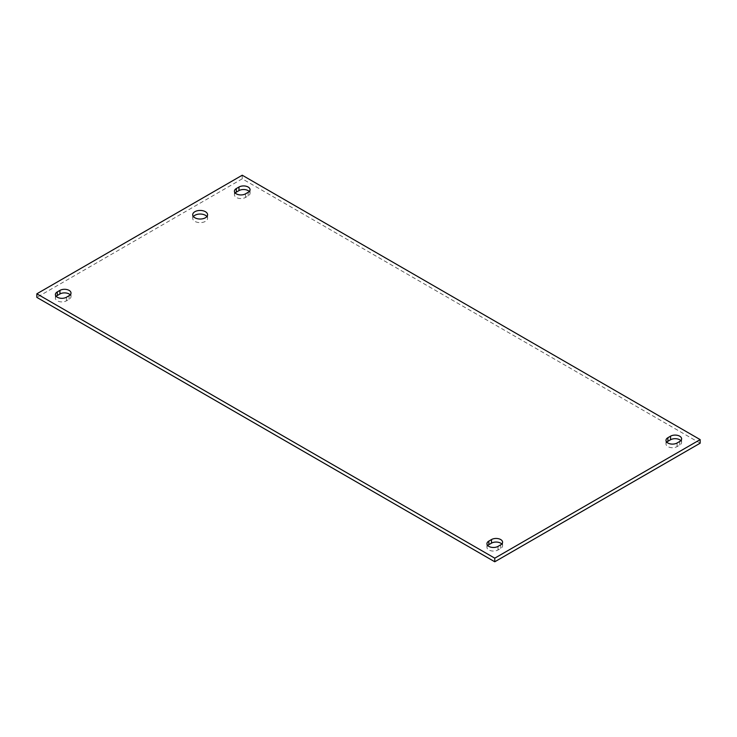 <?xml version="1.0" encoding="UTF-8"?>
<svg xmlns="http://www.w3.org/2000/svg" width="737" height="737" viewBox="0 0 737 737"><rect width="100%" height="100%" fill="white"/><g stroke="black" fill="none" stroke-linecap="round" stroke-linejoin="round"><path stroke-width="0.55" stroke-dasharray="3.69 2.76" d="M193.389 216.531A7.444 4.293 0 0 0 192.707 218.336A7.444 4.293 0 0 0 194.89 221.367A7.444 4.293 0 0 0 202.997 222.298A7.444 4.293 0 0 0 207.585 218.336A7.444 4.293 0 0 0 206.904 216.531M235.223 193.002A6.486 3.749 0 0 0 234.421 194.798A6.486 3.749 0 0 0 238.429 198.262A6.486 3.749 0 0 0 245.495 197.452L248.148 195.913A6.486 3.749 0 0 0 250.055 193.269A6.486 3.749 0 0 0 249.253 191.473M487.747 545.527A6.486 3.749 0 0 0 486.945 547.333A6.486 3.749 0 0 0 490.953 550.788A6.486 3.749 0 0 0 498.028 549.977L500.672 548.448A6.486 3.749 0 0 0 502.579 545.795A6.486 3.749 0 0 0 501.777 543.998M56.178 296.366A6.486 3.749 0 0 0 55.386 298.163A6.486 3.749 0 0 0 59.384 301.626A6.486 3.749 0 0 0 66.459 300.816L69.112 299.286A6.486 3.749 0 0 0 71.01 296.633A6.486 3.749 0 0 0 70.218 294.837M666.782 442.163A6.486 3.749 0 0 0 665.99 443.96A6.486 3.749 0 0 0 669.997 447.423A6.486 3.749 0 0 0 677.063 446.613L679.717 445.074A6.486 3.749 0 0 0 681.614 442.43A6.486 3.749 0 0 0 680.822 440.634M700.15 443.195L242.233 178.824L242.233 175.222M242.233 178.824L36.85 297.398M245.495 193.849L245.495 197.452M248.148 192.32L248.148 195.913M498.028 546.384L498.028 549.977M500.672 544.846L500.672 548.448M66.459 297.223L66.459 300.816M69.112 295.684L69.112 299.286M677.063 443.011L677.063 446.613M679.717 441.481L679.717 445.074M207.585 218.336L207.585 214.734M192.707 218.336L192.707 214.734M250.055 189.667L250.055 193.269M234.421 191.205L234.421 194.798M502.579 542.202L502.579 545.795M486.945 543.731L486.945 547.333M71.01 293.04L71.01 296.633M55.386 294.57L55.386 298.163M681.614 438.837L681.614 442.43M665.99 440.367L665.99 443.96"/><path stroke-width="1.11" d="M206.904 216.531A7.444 4.293 0 0 0 205.411 215.296A7.444 4.293 0 0 0 193.389 216.531M194.89 217.774A7.444 4.293 180 0 1 192.707 214.734A7.444 4.293 180 0 1 200.151 210.441A7.444 4.293 180 0 1 207.585 214.734A7.444 4.293 180 0 1 202.997 218.705A7.444 4.293 180 0 1 194.89 217.774M248.148 192.32L245.495 193.849A6.486 3.749 180 0 1 238.429 194.66A6.486 3.749 180 0 1 234.421 191.205A6.486 3.749 180 0 1 236.328 188.552L238.972 187.023A6.486 3.749 180 0 1 246.047 186.212A6.486 3.749 180 0 1 250.055 189.667A6.486 3.749 180 0 1 248.148 192.32M249.253 191.473A6.486 3.749 0 0 0 238.972 190.616L236.328 192.154A6.486 3.749 0 0 0 235.223 193.002M500.672 544.846L498.028 546.384A6.486 3.749 180 0 1 490.953 547.195A6.486 3.749 180 0 1 486.945 543.731A6.486 3.749 180 0 1 488.852 541.087L491.505 539.548A6.486 3.749 180 0 1 498.571 538.738A6.486 3.749 180 0 1 502.579 542.202A6.486 3.749 180 0 1 500.672 544.846M501.777 543.998A6.486 3.749 0 0 0 491.505 543.151L488.852 544.68A6.486 3.749 0 0 0 487.747 545.527M69.112 295.684L66.459 297.223A6.486 3.749 180 0 1 59.384 298.034A6.486 3.749 180 0 1 55.386 294.57A6.486 3.749 180 0 1 57.283 291.926L59.937 290.387A6.486 3.749 180 0 1 67.003 289.577A6.486 3.749 180 0 1 71.01 293.04A6.486 3.749 180 0 1 69.112 295.684M70.218 294.837A6.486 3.749 0 0 0 59.937 293.989L57.283 295.519A6.486 3.749 0 0 0 56.178 296.366M679.717 441.481L677.063 443.011A6.486 3.749 180 0 1 669.997 443.821A6.486 3.749 180 0 1 665.99 440.367A6.486 3.749 180 0 1 667.888 437.714L670.541 436.184A6.486 3.749 180 0 1 677.616 435.374A6.486 3.749 180 0 1 681.614 438.837A6.486 3.749 180 0 1 679.717 441.481M680.822 440.634A6.486 3.749 0 0 0 670.541 439.777L667.888 441.316A6.486 3.749 0 0 0 666.782 442.163M242.233 175.222L700.15 439.602L494.767 558.176L36.85 293.805L242.233 175.222M36.85 293.805L36.85 297.398L494.767 561.778L700.15 443.195L700.15 439.602M494.767 561.778L494.767 558.176M238.972 187.023L238.972 190.616M236.328 188.552L236.328 192.154M491.505 539.548L491.505 543.151M488.852 541.087L488.852 544.68M59.937 290.387L59.937 293.989M57.283 291.926L57.283 295.519M670.541 436.184L670.541 439.777M667.888 437.714L667.888 441.316"/></g></svg>
